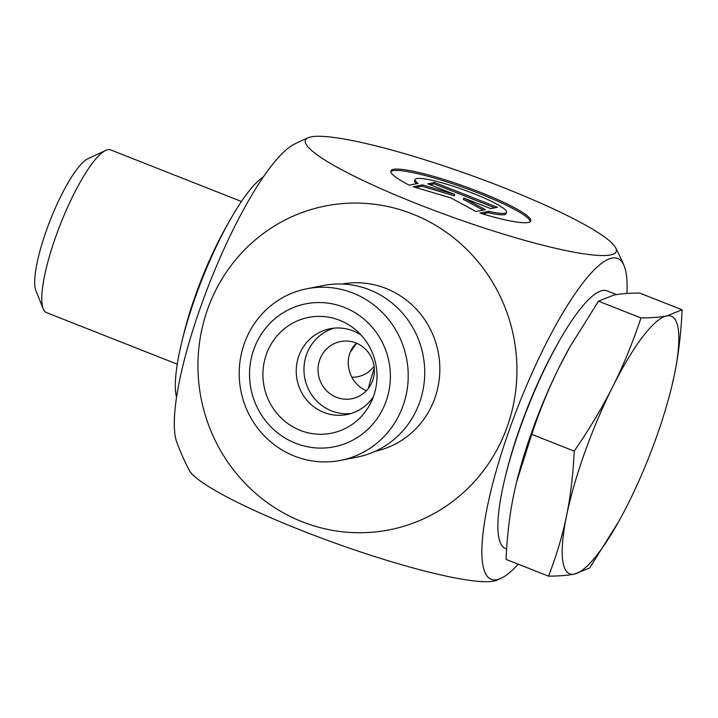<?xml version="1.0" encoding="UTF-8"?>
<svg xmlns="http://www.w3.org/2000/svg" width="718" height="718" viewBox="0 0 718 718"><rect width="100%" height="100%" fill="white"/><g stroke="black" fill="none" stroke-linecap="round" stroke-linejoin="round"><path stroke-width="1.08" d="M409.197 185.181A74.277 10.258 -160.3 0 1 390.897 170.875A74.277 10.258 -160.3 0 1 464.286 186.258A74.277 10.258 -160.3 0 1 530.755 220.956A74.277 10.258 -160.3 0 1 479.929 213.084L488.761 211.334A48.537 6.704 19.7 0 0 506.513 212.277A48.537 6.704 19.7 0 0 463.083 189.606A48.537 6.704 19.7 0 0 415.13 179.554A48.537 6.704 19.7 0 0 418.02 183.431L409.197 185.181M530.333 221.575A74.277 10.258 19.7 0 0 463.792 187.613A74.277 10.258 19.7 0 0 390.825 171.62M416.296 183.772A48.537 6.704 -160.3 0 1 414.645 180.918L415.13 179.554M506.513 212.277L506.028 213.632A48.537 6.704 -160.3 0 1 488.276 212.699L482.451 213.847M488.761 211.334L488.276 212.699M434.525 182.498L497.403 207.296L490.717 208.624L463.774 197.997L485.368 209.683L475.998 211.532L450.805 197.899L413.128 186.734L422.489 184.876L454.781 194.443L427.838 183.817L434.525 182.498L434.04 183.853L429.965 184.661M454.781 194.443L454.288 195.808L422.004 186.24L415.677 187.488M422.489 184.876L422.004 186.24M483.169 210.114L463.29 199.353L463.774 197.997M494.783 207.816L434.04 183.853M306.73 288.789L323.253 285.522A87.452 84.392 78.8 0 1 423.019 354.925A87.452 84.392 78.8 0 1 357.205 457.097L340.682 460.364A87.452 84.392 -101.2 0 0 406.496 358.192A87.452 84.392 -101.2 0 0 306.73 288.789A87.452 84.392 -101.2 0 0 239.435 366.835A87.452 84.392 -101.2 0 0 294.515 456.118A87.452 84.392 -101.2 0 0 340.682 460.364M207.762 308.857A165.059 159.288 -101.2 0 0 384.561 530.71A165.059 159.288 -101.2 0 0 480.01 264.134A165.059 159.288 -101.2 0 0 207.762 308.857M356.55 343.204C341.517 356.783 348.122 383.394 366.413 390.682M500.67 578.511A240.485 240.485 0 0 1 496.596 580.288A165.059 22.805 -160.3 0 1 336.347 543.553A165.059 22.805 -160.3 0 1 189.211 470.227A240.485 240.485 0 0 1 176.772 442.135A165.059 36.78 -68.5 0 1 201.372 304.836A165.059 36.78 -68.5 0 1 294.299 144.192A240.485 240.485 0 0 1 308.264 137.712A165.059 22.805 19.7 0 0 418.37 204.316A165.059 22.805 19.7 0 0 615.649 247.773A165.059 22.805 19.7 0 0 468.513 174.447A165.059 22.805 19.7 0 0 308.264 137.712M518.19 564.186A172.455 38.431 -68.5 0 1 500.67 578.502A172.455 38.431 -68.5 0 1 518.683 404.853A172.455 38.431 -68.5 0 1 624.068 265.678A172.455 38.431 -68.5 0 1 626.904 293.474M295.628 443.275A72.877 70.328 78.8 0 1 274.886 318.765A72.877 70.328 78.8 0 1 389.353 363.918A72.877 70.328 78.8 0 1 295.628 443.275M300.25 430.36A59.029 56.964 78.8 0 1 266.432 354.207A59.029 56.964 78.8 0 1 339.668 320.282A59.029 56.964 78.8 0 1 356.541 330.603A59.029 56.964 78.8 0 1 370.811 402.735A59.029 56.964 78.8 0 1 300.25 430.36M355.931 342.944A29.151 28.128 78.8 0 1 374.284 372.714A29.151 28.128 78.8 0 1 351.856 398.723A29.151 28.128 78.8 0 1 336.464 397.305A29.151 28.128 78.8 0 1 318.11 367.544A29.151 28.128 78.8 0 1 340.538 341.535A29.151 28.128 78.8 0 1 355.931 342.944M361.172 335.144A43.726 42.191 -101.2 0 0 353.076 330.881A43.726 42.191 -101.2 0 0 329.984 328.763A43.726 42.191 -101.2 0 0 296.346 367.787A43.726 42.191 -101.2 0 0 323.881 412.428A43.726 42.191 -101.2 0 0 346.965 414.546A43.726 42.191 -101.2 0 0 373.369 396.776M333.888 328.189A43.726 42.191 -101.2 0 0 303.965 368.289A43.726 42.191 -101.2 0 0 331.599 410.902A43.726 42.191 -101.2 0 0 350.788 413.595M616.493 294.595L607.006 290.853A138.466 30.856 111.5 0 0 558.227 342.791L556.351 346.139A131.179 29.232 111.5 0 0 506.118 473.476L505.203 477.21A138.466 30.856 111.5 0 0 505.391 548.462L506.648 548.956M374.069 366.288C368.594 373.557 361.181 377.21 351.838 377.237M177.256 364.188L46.517 312.617A87.452 19.485 -68.5 0 1 43.224 308.821A87.452 19.485 -68.5 0 1 60.474 224.115A87.452 19.485 -68.5 0 1 105.699 150.43A87.452 19.485 -68.5 0 1 110.689 149.909L241.436 201.489M105.699 150.43L87.964 158.687A72.877 16.236 111.5 0 0 50.278 220.094A72.877 16.236 111.5 0 0 35.9 290.682L43.224 308.821M682.1 309.799L639.639 293.052C629.022 293.106 620.433 293.77 613.872 295.062L598.516 301.183L569.67 347.306A138.466 30.856 111.5 0 0 559.923 365.722C549.306 386.921 539.909 409.798 531.733 434.363L516.529 482.209L513.693 494.828C509.618 514.734 507.079 536.256 506.064 559.403L548.525 576.15C556.45 555.732 562.463 535.574 566.565 515.686A138.466 30.856 111.5 0 0 574.292 574.131A138.466 30.856 111.5 0 0 618.494 521.896A138.466 30.856 111.5 0 0 628.241 503.48A138.466 30.856 111.5 0 0 671.51 387.478A138.466 30.856 111.5 0 0 674.471 374.365A138.466 30.856 111.5 0 0 666.744 315.92A138.466 30.856 111.5 0 0 612.786 386.58A138.466 30.856 111.5 0 0 566.565 515.686C570.63 495.779 573.179 474.257 574.194 451.11C589.281 429.274 602.151 407.761 612.786 386.58C623.404 365.381 632.8 342.495 640.977 317.93C651.603 317.877 660.192 317.212 666.744 315.92L682.1 309.799C681.086 332.946 678.546 354.468 674.471 374.365L671.572 387.226M570.182 346.399L559.923 365.722A138.466 30.856 111.5 0 0 516.655 481.724A138.466 30.856 111.5 0 0 516.592 481.975M618.494 521.896L589.649 568.01L574.292 574.131C567.732 575.423 559.142 576.096 548.525 576.15M356.675 343.249L350.59 351.703M558.227 342.791A138.466 30.856 111.5 0 0 505.203 477.21M640.977 317.93L598.516 301.183M574.194 451.11L531.733 434.363M263.434 176.879A123.891 27.607 111.5 0 0 229.347 221.234L225.596 227.929A109.316 24.358 111.5 0 0 183.736 334.049L181.905 341.508A123.891 27.607 111.5 0 0 176.538 397.18M229.347 221.234A123.891 27.607 111.5 0 0 181.905 341.508M375.218 451.29A85.263 82.283 -101.2 0 0 438.159 351.928A85.263 82.283 -101.2 0 0 342.118 284.032M374.284 368.28A79.904 17.806 111.5 0 0 368.343 388.429M624.068 265.669A240.485 240.485 0 0 0 615.649 247.773M516.655 481.724L516.529 482.209M671.51 387.478L671.635 386.993"/></g></svg>
